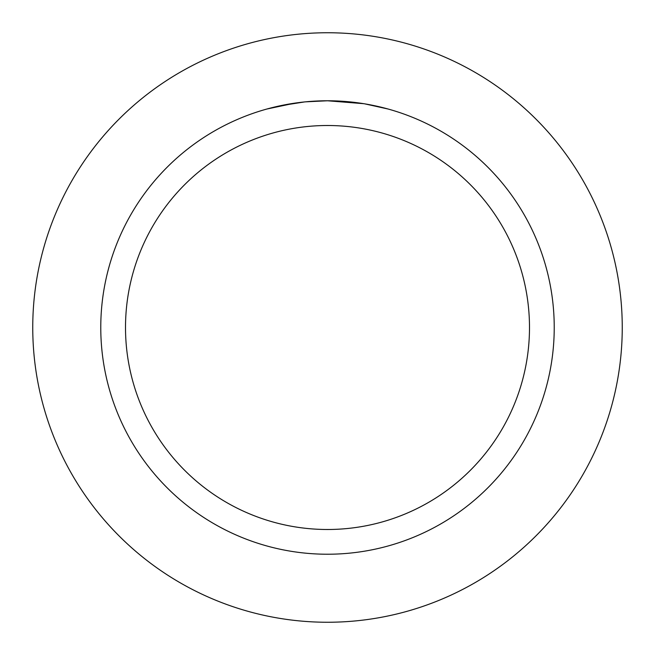 <?xml version="1.0" encoding="UTF-8"?>
<svg xmlns="http://www.w3.org/2000/svg" width="655" height="655" viewBox="0 0 655 655"><rect width="100%" height="100%" fill="white"/><g stroke="black" fill="none" stroke-linecap="round" stroke-linejoin="round"><path stroke-width="0.98" d="M327.5 32.75A294.75 294.75 0 0 1 622.25 327.5A294.75 294.75 0 0 1 327.5 622.25A294.75 294.75 0 0 1 32.75 327.5A294.75 294.75 0 0 1 327.5 32.75A294.75 294.75 0 0 1 622.25 327.5A294.75 294.75 0 0 1 327.5 622.25A294.75 294.75 0 0 1 32.75 327.5A294.75 294.75 0 0 1 327.5 32.75M331.586 100.805L334.402 100.878M352.627 102.164L353.487 102.262M363.754 103.686L327.5 100.772A226.728 226.728 0 0 1 554.228 327.5A226.728 226.728 0 0 1 327.5 554.228A226.728 226.728 0 0 1 100.772 327.5A226.728 226.728 0 0 1 327.5 100.772L305.451 101.844M364.712 103.842L388.137 109.025M327.5 125.506A201.994 201.994 0 0 1 529.494 327.5A201.994 201.994 0 0 1 327.5 529.494A201.994 201.994 0 0 1 125.506 327.5A201.994 201.994 0 0 1 327.5 125.506M304.485 101.943L280.561 105.684M312.541 101.263L315.784 101.075M266.872 109.025L294.881 103.13M296.789 102.86L301.996 102.205M307.613 101.648L310.855 101.378M311.69 101.32L312.959 101.238M314.891 101.124L318.305 100.96M323.373 100.805L327.5 100.772"/></g></svg>
